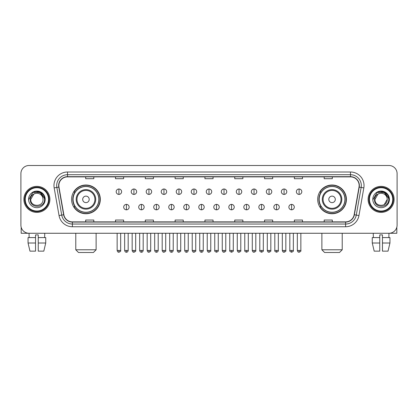 <?xml version="1.0" encoding="UTF-8"?>
<svg xmlns="http://www.w3.org/2000/svg" width="418" height="418" viewBox="0 0 418 418"><rect width="100%" height="100%" fill="white"/><g stroke="black" fill="none" stroke-linecap="round" stroke-linejoin="round"><path stroke-width="0.63" d="M317.685 199.381A14.364 14.364 0 0 0 332.049 213.744A14.364 14.364 0 0 0 346.417 199.381A14.364 14.364 0 0 0 332.049 185.012A14.364 14.364 0 0 0 317.685 199.381M71.582 199.381A14.364 14.364 0 0 0 85.951 213.744A14.364 14.364 0 0 0 100.315 199.381A14.364 14.364 0 0 0 85.951 185.012A14.364 14.364 0 0 0 71.582 199.381M75.031 206.696A13.146 13.146 0 0 1 75.031 192.061M321.128 206.696A13.146 13.146 0 0 1 321.128 192.061M20.9 173.632L20.9 225.124A8.13 8.13 0 0 0 29.03 233.26L388.97 233.26A8.13 8.13 0 0 0 397.1 225.124L397.1 173.632A8.13 8.13 0 0 0 388.97 165.497L29.03 165.497A8.13 8.13 0 0 0 20.9 173.632L20.9 225.124M23.883 199.381A13.01 13.01 0 0 0 36.894 212.386A13.01 13.01 0 0 0 49.899 199.381A13.01 13.01 0 0 0 36.894 186.371A13.01 13.01 0 0 0 23.883 199.381A13.01 13.01 0 0 0 36.894 212.386A13.01 13.01 0 0 0 49.899 199.381A13.01 13.01 0 0 0 36.894 186.371A13.01 13.01 0 0 0 23.883 199.381M368.101 199.381A13.01 13.01 0 0 0 381.106 212.386A13.01 13.01 0 0 0 394.117 199.381A13.01 13.01 0 0 0 381.106 186.371A13.01 13.01 0 0 0 368.101 199.381A13.01 13.01 0 0 0 381.106 212.386A13.01 13.01 0 0 0 394.117 199.381A13.01 13.01 0 0 0 381.106 186.371A13.01 13.01 0 0 0 368.101 199.381M58.844 185.555A8.674 8.674 0 0 1 67.517 176.882L350.483 176.882A8.674 8.674 0 0 1 359.025 187.06L354.15 214.706A8.674 8.674 0 0 1 345.608 221.874L72.392 221.874A8.674 8.674 0 0 1 63.849 214.706L58.975 187.06A8.674 8.674 0 0 1 58.844 185.555M58.63 185.555A8.888 8.888 0 0 0 58.766 187.097L63.64 214.742A8.888 8.888 0 0 0 72.392 222.089L345.608 222.089A8.888 8.888 0 0 0 354.36 214.742L359.234 187.097A8.888 8.888 0 0 0 350.483 176.668L67.517 176.668A8.888 8.888 0 0 0 58.63 185.555M54.173 187.907A13.554 13.554 0 0 1 67.517 172.002L350.483 172.002A13.554 13.554 0 0 1 363.827 187.907L358.952 215.552A13.554 13.554 0 0 1 345.608 226.755L72.392 226.755A13.554 13.554 0 0 1 59.048 215.552L54.173 187.907L56.843 187.436A10.842 10.842 0 0 1 67.517 174.714L350.483 174.714A10.842 10.842 0 0 1 361.157 187.436L356.282 215.082A10.842 10.842 0 0 1 345.608 224.043L72.392 224.043A10.842 10.842 0 0 1 61.718 215.082L56.843 187.436A10.842 10.842 0 0 1 56.676 185.555M388.97 165.497L29.03 165.497M29.15 237.596L29.03 233.26L388.97 233.26L388.85 237.596M397.1 225.124L397.1 173.632M354.36 214.742L356.282 215.082L361.157 187.436L363.827 187.907M204.935 176.882L204.935 178.716L213.065 178.716L213.065 176.882M175.121 176.882L175.121 178.716L183.251 178.716L183.251 176.882M145.307 176.882L145.307 178.716L153.437 178.716L153.437 176.882M115.493 176.882L115.493 178.716L123.623 178.716L123.623 176.882M85.68 176.882L85.68 178.716L93.81 178.716L93.81 176.882M234.749 176.882L234.749 178.716L242.879 178.716L242.879 176.882M264.563 176.882L264.563 178.716L272.693 178.716L272.693 176.882M294.376 176.882L294.376 178.716L302.507 178.716L302.507 176.882M324.19 176.882L324.19 178.716L332.32 178.716L332.32 176.882M213.065 221.874L213.065 220.04L204.935 220.04L204.935 221.874M183.251 221.874L183.251 220.04L175.121 220.04L175.121 221.874M153.437 221.874L153.437 220.04L145.307 220.04L145.307 221.874M123.623 221.874L123.623 220.04L115.493 220.04L115.493 221.874M93.81 221.874L93.81 220.04L85.68 220.04L85.68 221.874M242.879 221.874L242.879 220.04L234.749 220.04L234.749 221.874M272.693 221.874L272.693 220.04L264.563 220.04L264.563 221.874M302.507 221.874L302.507 220.04L294.376 220.04L294.376 221.874M332.32 221.874L332.32 220.04L324.19 220.04L324.19 221.874M21.172 227.209L21.172 233.26L52.611 233.26M28.048 237.596L28.048 243.015L29.976 251.145L28.048 243.015L28.048 237.596L35.535 237.596L35.535 234.885L38.247 234.885L38.247 237.596L45.734 237.596L45.734 243.015L43.806 251.145L45.734 243.015L38.247 243.015L38.247 237.596M44.752 233.26L44.632 237.596M35.535 237.596L35.535 251.145L29.976 251.145M28.048 243.015L35.535 243.015M43.806 251.145L38.247 251.145L38.247 243.015M48.545 199.381A11.657 11.657 0 0 0 36.894 187.724A11.657 11.657 0 0 0 25.237 199.381A11.657 11.657 0 0 0 36.894 211.033A11.657 11.657 0 0 0 48.545 199.381M49.089 199.381A12.195 12.195 0 0 0 36.894 187.18A12.195 12.195 0 0 0 24.693 199.381A12.195 12.195 0 0 0 36.894 211.576A12.195 12.195 0 0 0 49.089 199.381M43.017 199.381C43.394 207.281 30.389 207.281 30.765 199.381L33.827 194.072L35.373 193.445C32.338 194.271 30.65 196.251 30.31 199.381C29.657 208.697 44.836 208.457 44.559 199.381C44.606 196.805 43.65 194.678 41.695 192.996C39.919 191.7 37.939 191.188 35.765 191.47C39.773 191.784 42.113 193.879 42.798 197.751L43.017 199.381C43.394 207.281 30.389 207.281 30.765 199.381L33.827 194.072L35.373 193.445L33.827 194.072L30.765 199.381L33.827 194.072L35.373 193.445L33.827 194.072L30.765 199.381L33.827 194.072L35.373 193.445L33.827 194.072L30.765 199.381L33.827 194.072L35.373 193.445L33.827 194.072L30.765 199.381C30.389 207.281 43.394 207.281 43.017 199.381C43.394 207.281 30.389 207.281 30.765 199.381C30.389 207.281 43.394 207.281 43.017 199.381C43.394 207.281 30.389 207.281 30.765 199.381C30.389 207.281 43.394 207.281 43.017 199.381L42.798 197.751A6.124 6.124 0 0 0 35.373 193.445M28.596 199.381A8.292 8.292 0 0 0 36.894 207.673A8.292 8.292 0 0 0 45.186 199.381A8.292 8.292 0 0 0 36.894 191.083A8.292 8.292 0 0 0 28.596 199.381M35.765 191.47L32.897 192.458L28.905 199.381L32.897 192.458L40.886 192.458L44.878 199.381L40.886 192.458L32.897 192.458L28.905 199.381L32.897 192.458L40.886 192.458L44.878 199.381L40.886 192.458L32.897 192.458L28.905 199.381L32.897 192.458L40.886 192.458L44.878 199.381M93.402 252.503L78.495 252.503L75.783 249.792L96.114 249.792L93.402 252.503M89.201 199.381A3.25 3.25 0 0 0 85.951 196.126A3.25 3.25 0 0 0 82.696 199.381A3.25 3.25 0 0 0 85.951 202.631A3.25 3.25 0 0 0 89.201 199.381M95.706 199.381A9.755 9.755 0 0 0 85.951 189.62A9.755 9.755 0 0 0 76.191 199.381A9.755 9.755 0 0 0 85.951 209.136A9.755 9.755 0 0 0 95.706 199.381A9.755 9.755 0 0 1 85.951 209.136A9.755 9.755 0 0 1 76.191 199.381M98.826 199.381A12.874 12.874 0 0 0 85.951 186.506A12.874 12.874 0 0 0 73.077 199.381A12.874 12.874 0 0 0 85.951 212.25A12.874 12.874 0 0 0 98.826 199.381M100.043 199.381A14.092 14.092 0 0 1 73.902 206.696L75.209 206.696A12.995 12.995 0 0 0 94.546 209.12A12.995 12.995 0 0 0 94.546 189.636A12.995 12.995 0 0 0 75.209 192.061L73.902 192.061A14.092 14.092 0 0 1 100.043 199.381M339.505 252.503L324.598 252.503L321.886 249.792L342.217 249.792L339.505 252.503M335.304 199.381A3.25 3.25 0 0 0 332.049 196.126A3.25 3.25 0 0 0 328.799 199.381A3.25 3.25 0 0 0 332.049 202.631A3.25 3.25 0 0 0 335.304 199.381M341.809 199.381A9.755 9.755 0 0 0 332.049 189.62A9.755 9.755 0 0 0 322.294 199.381A9.755 9.755 0 0 0 332.049 209.136A9.755 9.755 0 0 0 341.809 199.381A9.755 9.755 0 0 1 332.049 209.136A9.755 9.755 0 0 1 322.294 199.381M344.923 199.381A12.874 12.874 0 0 0 332.049 186.506A12.874 12.874 0 0 0 319.174 199.381A12.874 12.874 0 0 0 332.049 212.25A12.874 12.874 0 0 0 344.923 199.381M346.146 199.381A14.092 14.092 0 0 1 320.005 206.696L321.311 206.696A12.995 12.995 0 0 0 340.649 209.12A12.995 12.995 0 0 0 340.649 189.636A12.995 12.995 0 0 0 321.311 192.061L320.005 192.061A14.092 14.092 0 0 1 346.146 199.381M118.905 188.999A2.712 2.712 0 0 0 116.199 191.705A2.712 2.712 0 0 0 118.905 194.417A2.712 2.712 0 0 0 121.617 191.705A2.712 2.712 0 0 0 118.905 188.999L118.905 194.417A2.712 2.712 0 0 0 121.617 191.705A2.712 2.712 0 0 0 118.905 188.999M133.922 188.999A2.712 2.712 0 0 0 131.21 191.705A2.712 2.712 0 0 0 133.922 194.417A2.712 2.712 0 0 0 136.634 191.705A2.712 2.712 0 0 0 133.922 188.999L133.922 194.417A2.712 2.712 0 0 0 136.634 191.705A2.712 2.712 0 0 0 133.922 188.999M148.939 188.999A2.712 2.712 0 0 0 146.227 191.705A2.712 2.712 0 0 0 148.939 194.417A2.712 2.712 0 0 0 151.65 191.705A2.712 2.712 0 0 0 148.939 188.999L148.939 194.417A2.712 2.712 0 0 0 151.65 191.705A2.712 2.712 0 0 0 148.939 188.999M163.955 188.999A2.712 2.712 0 0 0 161.244 191.705A2.712 2.712 0 0 0 163.955 194.417A2.712 2.712 0 0 0 166.662 191.705A2.712 2.712 0 0 0 163.955 188.999L163.955 194.417A2.712 2.712 0 0 0 166.662 191.705A2.712 2.712 0 0 0 163.955 188.999M178.967 188.999A2.712 2.712 0 0 0 176.26 191.705A2.712 2.712 0 0 0 178.967 194.417A2.712 2.712 0 0 0 181.678 191.705A2.712 2.712 0 0 0 178.967 188.999L178.967 194.417A2.712 2.712 0 0 0 181.678 191.705A2.712 2.712 0 0 0 178.967 188.999M193.983 188.999A2.712 2.712 0 0 0 191.272 191.705A2.712 2.712 0 0 0 193.983 194.417A2.712 2.712 0 0 0 196.695 191.705A2.712 2.712 0 0 0 193.983 188.999L193.983 194.417A2.712 2.712 0 0 0 196.695 191.705A2.712 2.712 0 0 0 193.983 188.999M209 188.999A2.712 2.712 0 0 0 206.288 191.705A2.712 2.712 0 0 0 209 194.417A2.712 2.712 0 0 0 211.712 191.705A2.712 2.712 0 0 0 209 188.999L209 194.417A2.712 2.712 0 0 0 211.712 191.705A2.712 2.712 0 0 0 209 188.999M224.017 188.999A2.712 2.712 0 0 0 221.305 191.705A2.712 2.712 0 0 0 224.017 194.417A2.712 2.712 0 0 0 226.728 191.705A2.712 2.712 0 0 0 224.017 188.999L224.017 194.417A2.712 2.712 0 0 0 226.728 191.705A2.712 2.712 0 0 0 224.017 188.999M239.033 188.999A2.712 2.712 0 0 0 236.322 191.705A2.712 2.712 0 0 0 239.033 194.417A2.712 2.712 0 0 0 241.74 191.705A2.712 2.712 0 0 0 239.033 188.999L239.033 194.417A2.712 2.712 0 0 0 241.74 191.705A2.712 2.712 0 0 0 239.033 188.999M254.045 188.999A2.712 2.712 0 0 0 251.338 191.705A2.712 2.712 0 0 0 254.045 194.417A2.712 2.712 0 0 0 256.756 191.705A2.712 2.712 0 0 0 254.045 188.999L254.045 194.417A2.712 2.712 0 0 0 256.756 191.705A2.712 2.712 0 0 0 254.045 188.999M269.061 188.999A2.712 2.712 0 0 0 266.35 191.705A2.712 2.712 0 0 0 269.061 194.417A2.712 2.712 0 0 0 271.773 191.705A2.712 2.712 0 0 0 269.061 188.999L269.061 194.417A2.712 2.712 0 0 0 271.773 191.705A2.712 2.712 0 0 0 269.061 188.999M284.078 188.999A2.712 2.712 0 0 0 281.366 191.705A2.712 2.712 0 0 0 284.078 194.417A2.712 2.712 0 0 0 286.79 191.705A2.712 2.712 0 0 0 284.078 188.999L284.078 194.417A2.712 2.712 0 0 0 286.79 191.705A2.712 2.712 0 0 0 284.078 188.999M299.095 188.999A2.712 2.712 0 0 0 296.383 191.705A2.712 2.712 0 0 0 299.095 194.417A2.712 2.712 0 0 0 301.801 191.705A2.712 2.712 0 0 0 299.095 188.999L299.095 194.417A2.712 2.712 0 0 0 301.801 191.705A2.712 2.712 0 0 0 299.095 188.999M126.414 204.392A2.712 2.712 0 0 0 123.707 207.103A2.712 2.712 0 0 0 126.414 209.815A2.712 2.712 0 0 0 129.125 207.103A2.712 2.712 0 0 0 126.414 204.392L126.414 209.815A2.712 2.712 0 0 0 129.125 207.103A2.712 2.712 0 0 0 126.414 204.392M141.43 204.392A2.712 2.712 0 0 0 138.719 207.103A2.712 2.712 0 0 0 141.43 209.815A2.712 2.712 0 0 0 144.142 207.103A2.712 2.712 0 0 0 141.43 204.392L141.43 209.815A2.712 2.712 0 0 0 144.142 207.103A2.712 2.712 0 0 0 141.43 204.392M156.447 204.392A2.712 2.712 0 0 0 153.735 207.103A2.712 2.712 0 0 0 156.447 209.815A2.712 2.712 0 0 0 159.159 207.103A2.712 2.712 0 0 0 156.447 204.392L156.447 209.815A2.712 2.712 0 0 0 159.159 207.103A2.712 2.712 0 0 0 156.447 204.392M171.464 204.392A2.712 2.712 0 0 0 168.752 207.103A2.712 2.712 0 0 0 171.464 209.815A2.712 2.712 0 0 0 174.17 207.103A2.712 2.712 0 0 0 171.464 204.392L171.464 209.815A2.712 2.712 0 0 0 174.17 207.103A2.712 2.712 0 0 0 171.464 204.392M186.475 204.392A2.712 2.712 0 0 0 183.768 207.103A2.712 2.712 0 0 0 186.475 209.815A2.712 2.712 0 0 0 189.187 207.103A2.712 2.712 0 0 0 186.475 204.392L186.475 209.815A2.712 2.712 0 0 0 189.187 207.103A2.712 2.712 0 0 0 186.475 204.392M201.492 204.392A2.712 2.712 0 0 0 198.78 207.103A2.712 2.712 0 0 0 201.492 209.815A2.712 2.712 0 0 0 204.203 207.103A2.712 2.712 0 0 0 201.492 204.392L201.492 209.815A2.712 2.712 0 0 0 204.203 207.103A2.712 2.712 0 0 0 201.492 204.392M216.508 204.392A2.712 2.712 0 0 0 213.797 207.103A2.712 2.712 0 0 0 216.508 209.815A2.712 2.712 0 0 0 219.22 207.103A2.712 2.712 0 0 0 216.508 204.392L216.508 209.815A2.712 2.712 0 0 0 219.22 207.103A2.712 2.712 0 0 0 216.508 204.392M231.525 204.392A2.712 2.712 0 0 0 228.813 207.103A2.712 2.712 0 0 0 231.525 209.815A2.712 2.712 0 0 0 234.232 207.103A2.712 2.712 0 0 0 231.525 204.392L231.525 209.815A2.712 2.712 0 0 0 234.232 207.103A2.712 2.712 0 0 0 231.525 204.392M246.536 204.392A2.712 2.712 0 0 0 243.83 207.103A2.712 2.712 0 0 0 246.536 209.815A2.712 2.712 0 0 0 249.248 207.103A2.712 2.712 0 0 0 246.536 204.392L246.536 209.815A2.712 2.712 0 0 0 249.248 207.103A2.712 2.712 0 0 0 246.536 204.392M261.553 204.392A2.712 2.712 0 0 0 258.841 207.103A2.712 2.712 0 0 0 261.553 209.815A2.712 2.712 0 0 0 264.265 207.103A2.712 2.712 0 0 0 261.553 204.392L261.553 209.815A2.712 2.712 0 0 0 264.265 207.103A2.712 2.712 0 0 0 261.553 204.392M276.57 204.392A2.712 2.712 0 0 0 273.858 207.103A2.712 2.712 0 0 0 276.57 209.815A2.712 2.712 0 0 0 279.281 207.103A2.712 2.712 0 0 0 276.57 204.392L276.57 209.815A2.712 2.712 0 0 0 279.281 207.103A2.712 2.712 0 0 0 276.57 204.392M291.586 204.392A2.712 2.712 0 0 0 288.875 207.103A2.712 2.712 0 0 0 291.586 209.815A2.712 2.712 0 0 0 294.293 207.103A2.712 2.712 0 0 0 291.586 204.392L291.586 209.815A2.712 2.712 0 0 0 294.293 207.103A2.712 2.712 0 0 0 291.586 204.392M396.828 227.209L396.828 233.26L365.389 233.26M372.266 237.596L372.266 243.015L374.194 251.145L372.266 243.015L372.266 237.596L379.753 237.596L379.753 234.885L382.465 234.885L382.465 237.596L389.952 237.596L389.952 243.015L388.024 251.145L389.952 243.015L382.465 243.015L382.465 237.596M379.753 237.596L379.753 251.145L374.194 251.145M372.266 243.015L379.753 243.015M388.024 251.145L382.465 251.145L382.465 243.015M373.248 233.26L373.368 237.596M392.763 199.381A11.657 11.657 0 0 0 381.106 187.724A11.657 11.657 0 0 0 369.455 199.381A11.657 11.657 0 0 0 381.106 211.033A11.657 11.657 0 0 0 392.763 199.381M393.307 199.381A12.195 12.195 0 0 0 381.106 187.18A12.195 12.195 0 0 0 368.911 199.381A12.195 12.195 0 0 0 381.106 211.576A12.195 12.195 0 0 0 393.307 199.381M387.016 197.751L387.235 199.381C387.611 207.281 374.606 207.281 374.983 199.381L378.044 194.072L379.591 193.445A6.124 6.124 0 0 1 387.016 197.751L387.235 199.381C387.611 207.281 374.606 207.281 374.983 199.381L378.044 194.072L379.591 193.445C376.555 194.271 374.868 196.251 374.528 199.381C373.875 208.697 389.053 208.457 388.777 199.381C388.824 196.805 387.867 194.678 385.913 192.996C384.137 191.7 382.156 191.188 379.983 191.47C383.99 191.784 386.331 193.879 387.016 197.751L387.235 199.381L384.173 204.684M387.235 199.381C387.611 207.281 374.606 207.281 374.983 199.381L378.044 194.072L379.591 193.445L378.044 194.072L374.983 199.381L378.044 194.072L379.591 193.445L378.044 194.072L374.983 199.381L378.044 194.072L379.591 193.445L378.044 194.072L374.983 199.381C374.606 207.281 387.611 207.281 387.235 199.381M372.814 199.381A8.292 8.292 0 0 0 381.106 207.673A8.292 8.292 0 0 0 389.404 199.381A8.292 8.292 0 0 0 381.106 191.083A8.292 8.292 0 0 0 372.814 199.381M373.122 199.381L377.114 192.458L379.983 191.47L377.114 192.458L373.122 199.381L377.114 192.458L385.103 192.458L389.095 199.381L385.103 192.458L389.095 199.381L385.103 192.458L377.114 192.458L373.122 199.381L377.114 192.458L385.103 192.458L389.095 199.381L385.103 192.458L377.114 192.458L373.122 199.381L377.114 192.458L385.103 192.458L389.095 199.381L385.103 192.458L377.114 192.458L373.122 199.381L377.114 192.458L385.103 192.458L389.095 199.381L385.103 192.458L377.114 192.458L373.122 199.381L377.114 192.458L385.103 192.458L389.095 199.381L385.103 192.458L377.114 192.458L373.122 199.381L377.114 192.458L379.983 191.47M350.483 172.002L350.483 176.668M56.843 187.436L58.766 187.097M72.392 226.755L72.392 222.089M345.608 222.089L345.608 226.755M59.048 215.552L63.64 214.742M359.234 187.097L361.157 187.436M67.517 172.002L67.517 176.668M356.282 215.082L358.952 215.552M94.912 199.381A8.966 8.966 0 0 0 85.951 190.415A8.966 8.966 0 0 0 76.985 199.381A8.966 8.966 0 0 0 85.951 208.342A8.966 8.966 0 0 0 94.912 199.381M341.015 199.381A8.966 8.966 0 0 0 332.049 190.415A8.966 8.966 0 0 0 323.088 199.381A8.966 8.966 0 0 0 332.049 208.342A8.966 8.966 0 0 0 341.015 199.381M118.905 250.471L117.144 250.471C117.453 251.725 118.038 252.31 118.905 252.232L118.905 250.471L120.671 250.471L120.671 233.26M133.922 250.471L132.161 250.471C132.469 251.725 133.055 252.31 133.922 252.232L133.922 250.471L135.683 250.471L135.683 233.26M148.939 250.471L147.178 250.471C147.486 251.725 148.071 252.31 148.939 252.232L148.939 250.471L150.699 250.471L150.699 233.26M163.955 250.471L162.189 250.471C162.498 251.725 163.088 252.31 163.955 252.232L163.955 250.471L165.716 250.471L165.716 233.26M178.967 250.471L177.206 250.471C177.514 251.725 178.105 252.31 178.967 252.232L178.967 250.471L180.733 250.471L180.733 233.26M193.983 250.471L192.223 250.471C192.531 251.725 193.116 252.31 193.983 252.232L193.983 250.471L195.744 250.471L195.744 233.26M209 250.471L207.239 250.471C207.547 251.725 208.133 252.31 209 252.232L209 250.471L210.761 250.471L210.761 233.26M224.017 250.471L222.256 250.471C222.559 251.725 223.149 252.31 224.017 252.232L224.017 250.471L225.777 250.471L225.777 233.26M239.033 250.471L237.267 250.471C237.576 251.725 238.166 252.31 239.033 252.232L239.033 250.471L240.794 250.471L240.794 233.26M254.045 250.471L252.284 250.471C252.592 251.725 253.177 252.31 254.045 252.232L254.045 250.471L255.811 250.471L255.811 233.26M269.061 250.471L267.301 250.471C267.609 251.725 268.194 252.31 269.061 252.232L269.061 250.471L270.822 250.471L270.822 233.26M284.078 250.471L282.317 250.471C282.625 251.725 283.211 252.31 284.078 252.232L284.078 250.471L285.839 250.471L285.839 233.26M299.095 250.471L297.329 250.471C297.637 251.725 298.227 252.31 299.095 252.232L299.095 250.471L300.855 250.471L300.855 233.26M126.414 250.471L124.653 250.471C124.961 251.725 125.546 252.31 126.414 252.232L126.414 250.471L128.174 250.471L128.174 233.26M141.43 250.471L139.669 250.471C139.978 251.725 140.563 252.31 141.43 252.232L141.43 250.471L143.191 250.471L143.191 233.26M156.447 250.471L154.686 250.471C154.989 251.725 155.58 252.31 156.447 252.232L156.447 250.471L158.208 250.471L158.208 233.26M171.464 250.471L169.698 250.471C170.006 251.725 170.596 252.31 171.464 252.232L171.464 250.471L173.224 250.471L173.224 233.26M186.475 250.471L184.714 250.471C185.022 251.725 185.608 252.31 186.475 252.232L186.475 250.471L188.241 250.471L188.241 233.26M201.492 250.471L199.731 250.471C200.039 251.725 200.624 252.31 201.492 252.232L201.492 250.471L203.252 250.471L203.252 233.26M216.508 250.471L214.747 250.471C214.387 251.03 214.977 251.62 216.508 252.232L216.508 250.471L218.269 250.471L218.269 233.26M231.525 250.471L229.759 250.471C229.404 251.03 229.989 251.62 231.525 252.232L231.525 250.471L233.286 250.471L233.286 233.26M246.536 250.471L244.776 250.471C244.42 251.03 245.005 251.62 246.536 252.232L246.536 250.471L248.302 250.471L248.302 233.26M261.553 250.471L259.792 250.471C259.437 251.03 260.022 251.62 261.553 252.232L261.553 250.471L263.314 250.471L263.314 233.26M276.57 250.471L274.809 250.471C274.448 251.03 275.039 251.62 276.57 252.232L276.57 250.471L278.331 250.471L278.331 233.26M291.586 250.471L289.826 250.471C289.465 251.03 290.055 251.62 291.586 252.232L291.586 250.471L293.347 250.471L293.347 233.26M96.114 233.26L96.114 249.792M75.783 233.26L75.783 249.792M342.217 233.26L342.217 249.792M321.886 233.26L321.886 249.792M117.144 250.471L117.144 233.26M120.671 250.471C121.027 251.03 120.441 251.62 118.905 252.232M132.161 250.471L132.161 233.26M135.683 250.471C136.043 251.03 135.453 251.62 133.922 252.232M147.178 250.471L147.178 233.26M150.699 250.471C151.055 251.03 150.47 251.62 148.939 252.232M162.189 250.471L162.189 233.26M165.716 250.471C166.071 251.03 165.486 251.62 163.955 252.232M177.206 250.471L177.206 233.26M180.733 250.471C181.088 251.03 180.503 251.62 178.967 252.232M192.223 250.471L192.223 233.26M195.744 250.471C196.105 251.03 195.514 251.62 193.983 252.232M207.239 250.471L207.239 233.26M210.761 250.471C211.121 251.03 210.531 251.62 209 252.232M222.256 250.471L222.256 233.26M225.777 250.471C226.133 251.03 225.548 251.62 224.017 252.232M237.267 250.471L237.267 233.26M240.794 250.471C241.149 251.03 240.564 251.62 239.033 252.232M252.284 250.471L252.284 233.26M255.811 250.471C256.166 251.03 255.581 251.62 254.045 252.232M267.301 250.471L267.301 233.26M270.822 250.471C271.183 251.03 270.592 251.62 269.061 252.232M282.317 250.471L282.317 233.26M285.839 250.471C286.194 251.03 285.609 251.62 284.078 252.232M297.329 250.471L297.329 233.26M300.855 250.471C301.211 251.03 300.626 251.62 299.095 252.232M124.653 250.471L124.653 233.26M128.174 250.471C127.871 251.725 127.281 252.31 126.414 252.232M139.669 250.471L139.669 233.26M143.191 250.471C142.883 251.725 142.298 252.31 141.43 252.232M154.686 250.471L154.686 233.26M158.208 250.471C157.899 251.725 157.314 252.31 156.447 252.232M169.698 250.471L169.698 233.26M173.224 250.471C172.916 251.725 172.326 252.31 171.464 252.232M184.714 250.471L184.714 233.26M188.241 250.471C187.933 251.725 187.342 252.31 186.475 252.232M199.731 250.471L199.731 233.26M203.252 250.471C202.944 251.725 202.359 252.31 201.492 252.232M214.747 250.471L214.747 233.26M218.269 250.471C218.624 251.03 218.039 251.62 216.508 252.232M229.759 250.471L229.759 233.26M233.286 250.471C233.641 251.03 233.056 251.62 231.525 252.232M244.776 250.471L244.776 233.26M248.302 250.471C248.658 251.03 248.073 251.62 246.536 252.232M259.792 250.471L259.792 233.26M263.314 250.471C263.674 251.03 263.084 251.62 261.553 252.232M274.809 250.471L274.809 233.26M278.331 250.471C278.691 251.03 278.101 251.62 276.57 252.232M289.826 250.471L289.826 233.26M293.347 250.471C293.702 251.03 293.117 251.62 291.586 252.232"/></g></svg>
